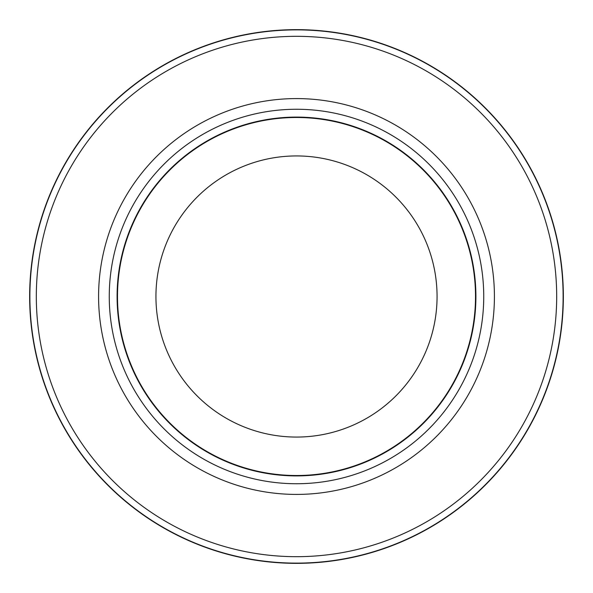 <?xml version="1.0" encoding="UTF-8"?>
<svg xmlns="http://www.w3.org/2000/svg" width="593" height="593" viewBox="0 0 593 593"><rect width="100%" height="100%" fill="white"/><g stroke="black" fill="none" stroke-linecap="round" stroke-linejoin="round"><path stroke-width="0.89" d="M296.5 29.872A266.628 266.628 0 0 1 563.128 296.5A266.628 266.628 0 0 1 296.5 563.128A266.628 266.628 0 0 1 29.872 296.5A266.628 266.628 0 0 1 296.5 29.872A266.62 266.62 0 0 1 563.12 296.5A266.62 266.62 0 0 1 296.5 563.12A266.62 266.62 0 0 1 29.88 296.5A266.62 266.62 0 0 1 296.5 29.88M296.5 109.26A187.24 187.24 0 0 1 483.74 296.5A187.24 187.24 0 0 1 296.5 483.74A187.24 187.24 0 0 1 109.26 296.5A187.24 187.24 0 0 1 296.5 109.26M296.5 117.095A179.405 179.405 0 0 1 475.905 296.5A179.405 179.405 0 0 1 296.5 475.905A179.405 179.405 0 0 1 117.095 296.5A179.405 179.405 0 0 1 296.5 117.095M296.5 117.488A179.012 179.012 0 0 1 475.512 296.5A179.012 179.012 0 0 1 296.5 475.512A179.012 179.012 0 0 1 117.488 296.5A179.012 179.012 0 0 1 296.5 117.488M296.5 155.937A140.563 140.563 0 0 1 437.063 296.5A140.563 140.563 0 0 1 296.5 437.063A140.563 140.563 0 0 1 155.937 296.5A140.563 140.563 0 0 1 296.5 155.937M296.5 36.321A260.179 260.179 0 0 1 556.679 296.5A260.179 260.179 0 0 1 296.5 556.679A260.179 260.179 0 0 1 36.321 296.5A260.179 260.179 0 0 1 296.5 36.321M296.5 563.35A266.85 266.85 0 0 1 29.65 296.5A266.85 266.85 0 0 1 296.5 29.65A266.843 266.843 0 0 1 563.343 296.5A266.843 266.843 0 0 1 296.5 563.343A266.843 266.843 0 0 1 29.657 296.5A266.843 266.843 0 0 1 296.5 29.657A266.85 266.85 0 0 1 563.35 296.5A266.85 266.85 0 0 1 296.5 563.35A266.85 266.85 0 0 0 563.35 296.5A266.85 266.85 0 0 0 296.5 29.65M296.5 98.586A197.914 197.914 0 0 1 494.414 296.5A197.914 197.914 0 0 1 296.5 494.414A197.914 197.914 0 0 1 98.586 296.5A197.914 197.914 0 0 1 296.5 98.586"/></g></svg>
